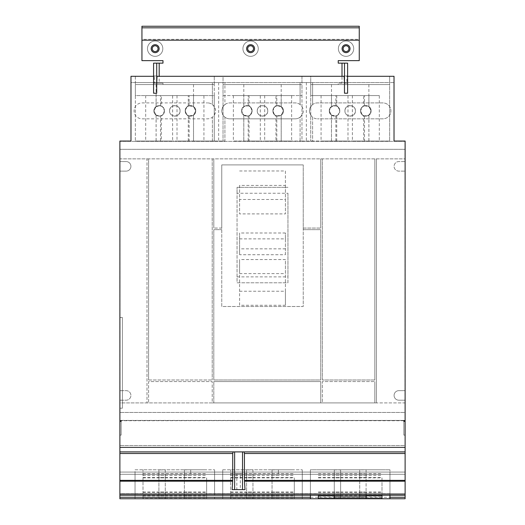 <?xml version="1.0" encoding="UTF-8"?>
<svg xmlns="http://www.w3.org/2000/svg" width="525" height="525" viewBox="0 0 525 525"><rect width="100%" height="100%" fill="white"/><g stroke="black" fill="none" stroke-linecap="round" stroke-linejoin="round"><path stroke-width="0.39" stroke-dasharray="2.62 1.97" d="M239.59 170.979L285.41 170.979L285.41 185.397L239.59 185.397L239.59 213.898L285.41 213.898L285.41 199.48L239.59 199.48M239.59 291.231L285.41 291.231L285.41 305.274L239.59 305.274L239.59 259.567L239.59 273.61L285.41 273.61L285.41 259.567L239.59 259.567M239.59 238.875L285.41 238.875L285.41 254.723L239.59 254.723L239.59 232.995L239.59 248.843L285.41 248.843L285.41 232.995L239.59 232.995M285.41 170.979L285.41 199.48M285.41 185.397L285.41 213.898M239.59 185.397L239.59 213.898M285.41 291.231L285.41 259.567M285.41 305.274L285.41 273.61M239.59 305.274L239.59 273.61M285.41 238.875L285.41 232.995M285.41 254.723L285.41 248.843M239.59 254.723L239.59 248.843M237.044 276.878L287.956 276.878L287.956 193.259L237.044 193.259L237.044 282.791L287.956 282.791L287.956 276.878M287.956 193.259L287.956 282.791L237.044 282.791L237.044 187.34L287.956 187.34L237.044 187.34L237.044 193.259M275.966 141.048L249.034 141.048L275.966 141.048L275.966 115.638C275.336 116.222 274.312 114.634 272.915 110.873A5.243 5.243 0 0 1 278.158 105.623A5.243 5.243 0 0 1 283.402 110.873A5.243 5.243 0 0 1 278.158 116.117A5.243 5.243 0 0 1 272.915 110.873C272.58 117.639 283.736 117.639 283.402 110.873C283.736 104.107 272.58 104.107 272.915 110.873C272.58 104.107 283.736 104.107 283.402 110.873C283.736 117.639 272.58 117.639 272.915 110.873C274.312 107.113 275.336 105.525 275.966 106.103L275.966 95.589L249.034 95.589L275.966 95.589M249.034 95.589L249.034 106.103C249.664 105.525 250.688 107.113 252.085 110.873A5.243 5.243 0 0 0 246.842 105.623A5.243 5.243 0 0 0 241.598 110.873L243.81 106.588A5.243 5.243 0 0 1 248.181 105.801L243.777 106.614L241.598 110.873L243.777 115.132L243.777 141.048L248.181 141.048L248.181 115.946A5.243 5.243 0 0 1 243.81 115.152L241.598 110.873A5.243 5.243 0 0 1 246.842 105.623A5.243 5.243 0 0 1 252.085 110.873A5.243 5.243 0 0 1 246.842 116.117A5.243 5.243 0 0 1 241.598 110.873C241.264 117.639 252.42 117.639 252.085 110.873C252.42 104.107 241.264 104.107 241.598 110.873C241.264 104.107 252.42 104.107 252.085 110.873C252.42 117.639 241.264 117.639 241.598 110.873A5.243 5.243 0 0 0 246.842 116.117A5.243 5.243 0 0 0 252.085 110.873C250.688 114.634 249.664 116.222 249.034 115.638L249.034 141.048M257.257 110.873A5.243 5.243 0 0 1 262.5 105.623A5.243 5.243 0 0 1 267.743 110.873A5.243 5.243 0 0 1 262.5 116.117A5.243 5.243 0 0 1 257.257 110.873C256.922 117.639 268.078 117.639 267.743 110.873C268.078 104.107 256.922 104.107 257.257 110.873C256.922 104.107 268.078 104.107 267.743 110.873C268.078 117.639 256.922 117.639 257.257 110.873A5.243 5.243 0 0 0 262.5 116.117A5.243 5.243 0 0 0 267.743 110.873A5.243 5.243 0 0 0 262.5 105.623A5.243 5.243 0 0 0 257.257 110.873M221.773 229.661L221.773 306.495L303.227 306.495L303.227 229.661L320.736 229.661L320.736 379.995L213.813 379.995L213.813 229.661L221.773 229.661L213.813 229.661L213.813 379.995L320.736 379.995L320.736 229.661L303.227 229.661L303.227 228.067L320.736 228.067L303.227 228.067L303.227 164.909L303.227 306.495L221.773 306.495L221.773 164.909L303.227 164.909L221.773 164.909L221.773 228.067L213.813 228.067L221.773 228.067L221.773 229.661M185.227 110.873A5.243 5.243 0 0 1 190.47 105.623A5.243 5.243 0 0 1 195.72 110.873A5.243 5.243 0 0 1 190.47 116.117A5.243 5.243 0 0 1 185.227 110.873C184.898 117.639 196.048 117.639 195.72 110.873C196.048 104.107 184.898 104.107 185.227 110.873A5.243 5.243 0 0 0 190.47 116.117A5.243 5.243 0 0 0 195.72 110.873L193.508 115.152A5.243 5.243 0 0 1 189.131 115.946L189.131 141.048L193.535 141.048L193.535 115.132L195.72 110.873C196.048 117.639 184.898 117.639 185.227 110.873C186.631 114.634 187.648 116.222 188.278 115.638C187.648 116.222 186.631 114.634 185.227 110.873C186.631 107.113 187.648 105.525 188.278 106.103C187.648 105.525 186.631 107.113 185.227 110.873C184.898 104.107 196.048 104.107 195.72 110.873L193.535 106.614L189.131 105.801A5.243 5.243 0 0 1 193.508 106.588L195.72 110.873A5.243 5.243 0 0 0 190.47 105.623A5.243 5.243 0 0 0 185.227 110.873M161.346 95.589L188.278 95.589L161.346 95.589L161.346 106.103C161.982 105.525 162.999 107.113 164.404 110.873A5.243 5.243 0 0 0 159.154 105.623A5.243 5.243 0 0 0 153.91 110.873A5.243 5.243 0 0 1 159.154 105.623A5.243 5.243 0 0 1 164.404 110.873A5.243 5.243 0 0 1 159.154 116.117A5.243 5.243 0 0 1 153.91 110.873C153.582 117.639 164.732 117.639 164.404 110.873C164.732 104.107 153.582 104.107 153.91 110.873C153.582 104.107 164.732 104.107 164.404 110.873C164.732 117.639 153.582 117.639 153.91 110.873L156.122 106.588A5.243 5.243 0 0 1 160.499 105.801L156.089 106.614L153.91 110.873A5.243 5.243 0 0 0 159.154 116.117A5.243 5.243 0 0 0 164.404 110.873C162.999 114.634 161.982 116.222 161.346 115.638L161.346 141.048L188.278 141.048L161.346 141.048M169.568 110.873A5.243 5.243 0 0 1 174.812 105.623A5.243 5.243 0 0 1 180.062 110.873A5.243 5.243 0 0 1 174.812 116.117A5.243 5.243 0 0 1 169.568 110.873C169.24 117.639 180.39 117.639 180.062 110.873C180.39 104.107 169.24 104.107 169.568 110.873A5.243 5.243 0 0 0 174.812 116.117A5.243 5.243 0 0 0 180.062 110.873C180.39 117.639 169.24 117.639 169.568 110.873C169.24 104.107 180.39 104.107 180.062 110.873A5.243 5.243 0 0 0 174.812 105.623A5.243 5.243 0 0 0 169.568 110.873M338.382 48.674A7.665 7.665 0 0 1 346.054 41.002A7.665 7.665 0 0 1 353.719 48.674A7.665 7.665 0 0 1 346.054 56.339A7.665 7.665 0 0 1 338.382 48.674A7.665 7.665 0 0 1 346.054 41.002A7.665 7.665 0 0 1 353.719 48.674A7.665 7.665 0 0 1 346.054 56.339A7.665 7.665 0 0 1 338.382 48.674M147.479 48.674A7.665 7.665 0 0 1 155.151 41.002A7.665 7.665 0 0 1 162.816 48.674A7.665 7.665 0 0 1 155.151 56.339A7.665 7.665 0 0 1 147.479 48.674A7.665 7.665 0 0 1 155.151 41.002A7.665 7.665 0 0 1 162.816 48.674A7.665 7.665 0 0 1 155.151 56.339A7.665 7.665 0 0 1 147.479 48.674M242.931 48.674A7.665 7.665 0 0 1 250.602 41.002A7.665 7.665 0 0 1 258.267 48.674A7.665 7.665 0 0 1 250.602 56.339A7.665 7.665 0 0 1 242.931 48.674A7.665 7.665 0 0 1 250.602 41.002A7.665 7.665 0 0 1 258.267 48.674A7.665 7.665 0 0 1 250.602 56.339A7.665 7.665 0 0 1 242.931 48.674M363.654 141.048L336.722 141.048L363.654 141.048L363.654 115.638C363.018 116.222 362.001 114.634 360.596 110.873A5.243 5.243 0 0 1 365.846 105.623A5.243 5.243 0 0 1 371.09 110.873A5.243 5.243 0 0 1 365.846 116.117A5.243 5.243 0 0 1 360.596 110.873C360.268 117.639 371.418 117.639 371.09 110.873C371.418 104.107 360.268 104.107 360.596 110.873C360.268 104.107 371.418 104.107 371.09 110.873C371.418 117.639 360.268 117.639 360.596 110.873C362.001 107.113 363.018 105.525 363.654 106.103L363.654 95.589L336.722 95.589L363.654 95.589M335.869 141.048L335.869 115.946A5.243 5.243 0 0 1 331.492 115.152L329.28 110.873A5.243 5.243 0 0 1 334.53 105.623A5.243 5.243 0 0 1 339.773 110.873A5.243 5.243 0 0 1 334.53 116.117A5.243 5.243 0 0 1 329.28 110.873C328.952 117.639 340.102 117.639 339.773 110.873C340.102 104.107 328.952 104.107 329.28 110.873A5.243 5.243 0 0 0 334.53 116.117A5.243 5.243 0 0 0 339.773 110.873C338.369 114.634 337.352 116.222 336.722 115.638C337.352 116.222 338.369 114.634 339.773 110.873C340.102 117.639 328.952 117.639 329.28 110.873L331.465 115.132L331.465 141.048L335.869 141.048L310.728 141.048L331.465 141.048M344.938 110.873A5.243 5.243 0 0 1 350.188 105.623A5.243 5.243 0 0 1 355.432 110.873A5.243 5.243 0 0 1 350.188 116.117A5.243 5.243 0 0 1 344.938 110.873C344.61 117.639 355.76 117.639 355.432 110.873C355.76 104.107 344.61 104.107 344.938 110.873A5.243 5.243 0 0 0 350.188 116.117A5.243 5.243 0 0 0 355.432 110.873C355.76 117.639 344.61 117.639 344.938 110.873C344.61 104.107 355.76 104.107 355.432 110.873A5.243 5.243 0 0 0 350.188 105.623A5.243 5.243 0 0 0 344.938 110.873M291.624 141.048L264.692 141.048L291.624 141.048L291.624 95.589L264.692 95.589L291.624 95.589M260.308 141.048L233.376 141.048L260.308 141.048L260.308 95.589L233.376 95.589L260.308 95.589M148.588 379.995L212.218 379.995L148.588 379.995L148.588 158.865L146.993 158.865L146.993 402.905L146.993 158.865L119.949 158.865L119.949 149.317L405.051 149.317L119.949 149.317L119.949 420.4L405.051 420.4L405.051 141.363L119.949 141.363L405.051 141.363L405.051 158.865L212.218 158.865L212.218 379.995L212.218 158.865L148.588 158.865L148.588 379.995M403.843 420.722L119.949 420.4L119.949 402.905L148.588 402.905L148.588 381.583L212.218 381.583L148.588 381.583L148.588 402.905L212.218 402.905L212.218 381.583L212.218 402.905L320.736 402.905L320.736 381.583L213.813 381.583L320.736 381.583L320.736 402.905L322.324 402.905L322.324 381.583L374.824 381.583L322.324 381.583L322.324 402.905L374.824 402.905L374.824 381.583L374.824 402.905L376.412 402.905L376.412 158.865L376.412 402.905L405.051 402.905L405.051 390.652L398.856 390.652A4.771 4.771 0 0 0 394.085 395.423A4.771 4.771 0 0 0 398.856 400.201L405.051 400.201L398.856 400.201A4.771 4.771 0 0 1 394.085 395.423A4.771 4.771 0 0 1 398.856 390.652L405.051 390.652L405.051 161.569L398.856 161.569A4.771 4.771 0 0 0 394.085 166.34A4.771 4.771 0 0 0 398.856 171.117L405.051 171.117L398.856 171.117A4.771 4.771 0 0 1 394.085 166.34A4.771 4.771 0 0 1 398.856 161.569L405.051 161.569L405.051 158.865L119.949 158.865L119.949 171.117L126.144 171.117A4.771 4.771 0 0 0 130.915 166.34A4.771 4.771 0 0 0 126.144 161.569L119.949 161.569L126.144 161.569A4.771 4.771 0 0 1 130.915 166.34A4.771 4.771 0 0 1 126.144 171.117L119.949 171.117L119.949 400.201L126.144 400.201A4.771 4.771 0 0 0 130.915 395.423A4.771 4.771 0 0 0 126.144 390.652L119.949 390.652L126.144 390.652A4.771 4.771 0 0 1 130.915 395.423A4.771 4.771 0 0 1 126.144 400.201L119.949 400.201L119.949 402.905L405.051 402.905L405.051 412.447L119.949 412.447L405.051 412.447L405.051 420.4L119.884 420.722L119.884 141.048L130.974 141.048L130.974 82.563L212.395 82.563L212.395 104.547C216.51 108.76 216.51 112.98 212.395 117.2L212.395 141.048L224.923 141.048L224.923 117.2C220.808 112.98 220.808 108.76 224.923 104.547L224.923 82.563L212.395 82.563L212.395 104.547A7.954 7.954 0 0 0 207.572 102.92A7.954 7.954 0 0 1 215.526 110.873A7.954 7.954 0 0 1 207.572 118.827L142.058 118.827A7.954 7.954 0 0 1 134.105 110.873A7.954 7.954 0 0 1 142.058 102.92L207.572 102.92L142.058 102.92A7.954 7.954 0 0 0 134.105 110.873A7.954 7.954 0 0 0 142.058 118.827L207.572 118.827A7.954 7.954 0 0 0 212.395 117.2L212.395 141.048L224.923 141.048L224.923 117.2A7.954 7.954 0 0 0 229.74 118.827A7.954 7.954 0 0 1 221.786 110.873A7.954 7.954 0 0 1 229.74 102.92L295.26 102.92A7.954 7.954 0 0 1 303.214 110.873A7.954 7.954 0 0 1 295.26 118.827L229.74 118.827L295.26 118.827A7.954 7.954 0 0 0 300.077 117.2L300.077 141.048L312.605 141.048L312.605 117.2C308.49 112.98 308.49 108.76 312.605 104.547L312.605 82.563L300.077 82.563L300.077 104.547A7.954 7.954 0 0 0 295.26 102.92L229.74 102.92A7.954 7.954 0 0 0 224.923 104.547L224.923 82.563L300.077 82.563L300.077 104.547C304.192 108.76 304.192 112.98 300.077 117.2L300.077 141.048L312.605 141.048L312.605 117.2A7.954 7.954 0 0 0 317.428 118.827A7.954 7.954 0 0 1 309.474 110.873A7.954 7.954 0 0 1 317.428 102.92L382.942 102.92A7.954 7.954 0 0 1 390.895 110.873A7.954 7.954 0 0 1 382.942 118.827L317.428 118.827L382.942 118.827A7.954 7.954 0 0 0 390.895 110.873A7.954 7.954 0 0 0 382.942 102.92L317.428 102.92A7.954 7.954 0 0 0 312.605 104.547L312.605 82.563L394.026 82.563L394.026 76.296L346.861 76.296L346.861 83.186L338.225 83.186L338.225 84.564L310.728 84.564L310.728 141.048L310.728 95.589L331.465 95.589L331.465 106.614L329.28 110.873L331.492 106.588A5.243 5.243 0 0 1 335.869 105.801L331.465 106.614M374.824 379.995L322.324 379.995L374.824 379.995L374.824 158.865L374.824 379.995M203.936 141.048L177.004 141.048L203.936 141.048L203.936 95.589L177.004 95.589L203.936 95.589M172.62 141.048L145.688 141.048L172.62 141.048L172.62 95.589L145.688 95.589L172.62 95.589M379.312 141.048L352.38 141.048L379.312 141.048L379.312 95.589L352.38 95.589L379.312 95.589M347.996 141.048L321.064 141.048L347.996 141.048L347.996 95.589L321.064 95.589L347.996 95.589M331.465 115.132L335.869 115.946M346.861 83.186L338.225 83.186L338.225 84.564L389.642 84.564L389.642 141.048L364.501 141.048L389.642 141.048L389.642 84.564L310.728 84.564L389.642 84.564L310.728 84.564L310.728 76.296L301.96 76.296L301.96 84.564L223.04 84.564L301.96 84.564L223.04 84.564L301.96 84.564L301.96 141.048L276.819 141.048L281.223 141.048L281.223 115.132L283.402 110.873L281.19 115.152A5.243 5.243 0 0 1 276.819 115.946L276.819 141.048M276.819 115.946L281.223 115.132M248.181 105.801L248.181 95.589L243.777 95.589L243.777 106.614M281.223 106.614L276.819 105.801A5.243 5.243 0 0 1 281.19 106.588L283.402 110.873L281.223 106.614L281.223 95.589L276.819 95.589L276.819 105.801M264.692 95.589L264.692 141.048M233.376 95.589L233.376 141.048M249.034 115.638C249.664 116.222 250.688 114.634 252.085 110.873C250.688 107.113 249.664 105.525 249.034 106.103M275.966 106.103C275.336 105.525 274.312 107.113 272.915 110.873C274.312 114.634 275.336 116.222 275.966 115.638M248.181 95.589L276.819 95.589M248.181 141.048L243.777 141.048M243.777 115.132L248.181 115.946M281.223 141.048L301.96 141.048L301.96 95.589L223.04 95.589L223.04 76.296L214.272 76.296L214.272 84.564L135.358 84.564L214.272 84.564L135.358 84.564L214.272 84.564L214.272 141.048L189.131 141.048M189.131 115.946L193.535 115.132M329.28 110.873C328.952 104.107 340.102 104.107 339.773 110.873C338.369 107.113 337.352 105.525 336.722 106.103C337.352 105.525 338.369 107.113 339.773 110.873A5.243 5.243 0 0 0 334.53 105.623A5.243 5.243 0 0 0 329.28 110.873M272.915 110.873A5.243 5.243 0 0 0 278.158 116.117A5.243 5.243 0 0 0 283.402 110.873A5.243 5.243 0 0 0 278.158 105.623A5.243 5.243 0 0 0 272.915 110.873M213.813 402.905L213.813 381.583L213.813 402.905M322.324 379.995L322.324 158.865L322.324 379.995M213.813 228.067L213.813 158.865L213.813 228.067M320.736 158.865L320.736 228.067L320.736 158.865M160.499 105.801L160.499 95.589L156.089 95.589L156.089 106.614M160.499 95.589L189.131 95.589L189.131 105.801M189.131 95.589L193.535 95.589L193.535 106.614M177.004 95.589L177.004 141.048M145.688 95.589L145.688 141.048M188.278 106.103L188.278 95.589M188.278 141.048L188.278 115.638M161.346 115.638C161.982 116.222 162.999 114.634 164.404 110.873C162.999 107.113 161.982 105.525 161.346 106.103M153.91 110.873L156.089 115.132L160.499 115.946A5.243 5.243 0 0 1 156.122 115.152L153.91 110.873M160.499 141.048L135.358 141.048L160.499 141.048L160.499 115.946M156.089 115.132L156.089 141.048M350.031 48.674A3.977 3.977 0 0 0 346.054 44.697A3.977 3.977 0 0 0 342.077 48.674A3.977 3.977 0 0 0 346.054 52.651A3.977 3.977 0 0 0 350.031 48.674A3.977 3.977 0 0 0 346.054 44.697A3.977 3.977 0 0 0 342.077 48.674A3.977 3.977 0 0 0 346.054 52.651A3.977 3.977 0 0 0 350.031 48.674A3.977 3.977 0 0 1 346.054 52.651A3.977 3.977 0 0 1 342.077 48.674A3.977 3.977 0 0 1 346.054 44.697A3.977 3.977 0 0 1 350.031 48.674M159.127 48.674A3.977 3.977 0 0 0 155.151 44.697A3.977 3.977 0 0 0 151.174 48.674A3.977 3.977 0 0 0 155.151 52.651A3.977 3.977 0 0 0 159.127 48.674A3.977 3.977 0 0 0 155.151 44.697A3.977 3.977 0 0 0 151.174 48.674A3.977 3.977 0 0 0 155.151 52.651A3.977 3.977 0 0 0 159.127 48.674A3.977 3.977 0 0 1 155.151 52.651A3.977 3.977 0 0 1 151.174 48.674A3.977 3.977 0 0 1 155.151 44.697A3.977 3.977 0 0 1 159.127 48.674M254.579 48.674A3.977 3.977 0 0 0 250.602 44.697A3.977 3.977 0 0 0 246.625 48.674A3.977 3.977 0 0 0 250.602 52.651A3.977 3.977 0 0 0 254.579 48.674A3.977 3.977 0 0 1 250.602 52.651A3.977 3.977 0 0 1 246.625 48.674A3.977 3.977 0 0 1 250.602 44.697A3.977 3.977 0 0 1 254.579 48.674A3.977 3.977 0 0 0 250.602 44.697A3.977 3.977 0 0 0 246.625 48.674A3.977 3.977 0 0 0 250.602 52.651A3.977 3.977 0 0 0 254.579 48.674M335.869 105.801L335.869 95.589L331.465 95.589M335.869 95.589L364.501 95.589L364.501 105.801A5.243 5.243 0 0 1 368.878 106.588L371.09 110.873L368.911 106.614L364.501 105.801M352.38 95.589L352.38 141.048M321.064 95.589L321.064 141.048M336.722 115.638L336.722 141.048M336.722 95.589L336.722 106.103M363.654 106.103C363.018 105.525 362.001 107.113 360.596 110.873C362.001 114.634 363.018 116.222 363.654 115.638M364.501 95.589L368.911 95.589L368.911 106.614M371.09 110.873A5.243 5.243 0 0 0 365.846 105.623A5.243 5.243 0 0 0 360.596 110.873A5.243 5.243 0 0 0 365.846 116.117A5.243 5.243 0 0 0 371.09 110.873L368.878 115.152A5.243 5.243 0 0 1 364.501 115.946L368.911 115.132L371.09 110.873M364.501 115.946L364.501 141.048M368.911 141.048L368.911 115.132M368.911 95.589L310.728 95.589L310.728 82.563L301.96 82.563L301.96 95.589L281.223 95.589M243.777 95.589L223.04 95.589L223.04 141.048L223.04 82.563L301.96 82.563L301.96 76.296L310.728 76.296L310.728 82.563L389.642 82.563L389.642 76.296L389.642 84.564L389.642 82.563L394.026 82.563L394.026 141.048L405.116 141.048L405.116 420.722M193.535 141.048L214.272 141.048L214.272 95.589L193.535 95.589M359.73 477.881L359.73 469.796L318.367 469.796L382.003 469.796L359.73 469.796L359.73 498.402L359.73 477.881L382.003 477.881L382.003 498.402M382.003 495.246L382.003 477.881M359.73 496.939L382.003 496.939M359.73 498.402L366.096 498.402L366.096 495.725L334.274 495.725L334.274 469.796L334.274 495.246M366.096 495.246L366.096 469.796L359.73 469.914M340.64 469.914L340.64 498.402L334.274 498.402L334.274 495.725L340.64 495.725L340.64 469.914L334.274 469.914M366.096 469.914L366.096 495.725L359.73 495.725M318.367 498.402L318.367 495.246M318.367 496.939L340.64 496.939M340.64 498.402L340.64 495.725M272.048 477.881L272.048 469.796L230.685 469.796L294.315 469.796L272.048 469.796L272.048 498.402L272.048 477.881L294.315 477.881L294.315 498.402L294.315 477.881M272.048 496.939L294.315 496.939M272.048 498.402L294.315 498.402M246.593 473.609L246.593 498.402L246.593 469.796L246.593 473.609L278.408 473.609L278.408 469.796L272.048 469.914M278.408 469.914L278.408 473.609M278.408 496.939L246.593 496.939M278.408 498.402L246.593 498.402M252.952 469.914L252.952 498.402L252.952 469.914L246.593 469.914M230.685 498.402L230.685 469.796L230.685 498.402L252.952 498.402M230.685 496.939L252.952 496.939M184.36 477.881L184.36 469.796L142.997 469.796L206.633 469.796L184.36 469.796L184.36 498.402L184.36 477.881L206.633 477.881L206.633 498.402L206.633 477.881M184.36 496.939L206.633 496.939M184.36 498.402L206.633 498.402M158.904 473.609L158.904 498.402L158.904 469.796L158.904 473.609L190.726 473.609L190.726 469.796L184.36 469.914M190.726 469.914L190.726 473.609M190.726 496.939L158.904 496.939M190.726 498.402L158.904 498.402M165.27 469.914L165.27 498.402L165.27 469.914L158.904 469.914M142.997 498.402L142.997 469.796L142.997 498.402L165.27 498.402M142.997 496.939L165.27 496.939M154.343 76.296L153.72 76.296L153.582 83.186L153.582 75.981L153.582 93.207L156.713 93.207L156.713 75.981L153.582 75.981L156.713 75.981L156.713 83.186L153.582 83.186L153.582 63.138L159.193 63.138L159.193 83.186L162.98 83.186L162.98 84.564L162.98 83.186L154.343 83.186L154.343 76.296L135.358 76.296L135.358 84.564L135.358 82.563L214.272 82.563L214.272 76.296L223.04 76.296L223.04 82.563L214.272 82.563L214.272 95.589L135.358 95.589L135.358 141.048L135.358 84.564L135.358 95.589L156.089 95.589M344.485 75.981L347.616 75.981L344.485 75.981L344.485 93.207L347.616 93.207L347.616 75.981L347.616 83.186L344.485 83.186L344.485 75.981M359.258 26.25L359.258 60.638L338.225 60.638L338.225 63.138L347.616 63.138L347.616 83.186L347.484 76.296L346.861 76.296M159.193 63.138L162.98 63.138L162.98 60.638L141.94 60.638L141.94 39.342L359.258 39.342M141.94 39.342L141.94 26.25M218.656 82.563L218.656 141.048M306.344 82.563L306.344 141.048M135.358 76.296L135.358 82.563L130.974 82.563L130.974 76.296L135.358 76.296M159.193 83.186L154.343 83.186M156.713 63.138L156.713 83.186M157.041 76.296L344.157 76.296M344.485 63.138L344.485 83.186M122.391 408.194L119.884 408.194L119.884 317.513L119.884 408.194L122.391 408.194L122.391 317.513L119.884 317.513L122.391 317.513L119.884 317.513L119.884 408.194L119.884 317.513L122.391 317.513L119.884 317.513L119.884 408.194L122.391 408.194L119.884 408.194L119.884 317.513L122.391 317.513L119.884 317.513L119.884 408.194L122.391 408.194L122.391 317.513L119.884 317.513L122.391 317.513L119.884 317.513L119.884 408.194L119.884 317.513L122.391 317.513L119.884 317.513L119.884 408.194L122.391 408.194L119.884 408.194L119.884 317.513L122.391 317.513L122.391 408.194L119.884 408.194L122.391 408.194L122.391 317.513L122.391 408.194L119.884 408.194L119.884 317.513L119.884 408.194L122.391 408.194L119.884 408.194L119.884 317.513L122.391 317.513L122.391 408.194L119.884 408.194L122.391 408.194L122.391 317.513M310.413 498.75L310.413 469.796L389.957 469.796L310.413 469.796L310.413 495.246L389.957 495.246L389.957 469.796L389.957 498.75M222.731 469.796L302.269 469.796L222.731 469.796L222.731 498.75L302.269 498.75L302.269 469.796L302.269 498.75L222.731 498.75L222.731 469.796M135.043 469.796L214.587 469.796L135.043 469.796L135.043 498.75L214.587 498.75L214.587 469.796L214.587 495.246L135.043 495.246L135.043 469.796M153.72 83.186L157.041 83.186M344.157 83.186L347.484 83.186M310.413 493.762L310.413 474.292L310.413 493.762L119.884 493.762L119.884 472.067L119.884 495.246L119.884 420.473L121.157 420.722M310.413 472.067L310.413 474.292L310.413 472.067L119.884 472.067L119.884 498.75L119.884 472.067L119.884 498.75L119.884 472.067L310.413 472.067M389.957 474.292L389.957 495.246L389.957 472.067L389.957 474.292L405.116 474.292L405.116 495.246L214.587 495.246L214.587 472.067L214.587 498.75L405.116 498.75L405.116 472.067L214.587 472.067L405.116 472.067L405.116 498.75L302.269 498.75L302.269 497.267L302.269 498.75L405.116 498.75L405.116 472.067L302.269 472.067L302.269 497.267L302.269 472.067L405.116 472.067L405.116 495.246L405.116 472.067L389.957 472.067L405.116 472.067L405.116 474.292L405.116 472.067L119.884 472.067L405.116 472.067L405.116 497.267L405.116 472.067L119.884 472.067L222.731 472.067L222.731 497.267L222.731 472.067L119.884 472.067L405.116 472.067L405.116 498.75L119.884 498.75L119.884 474.292L119.884 493.762L135.043 493.762L135.043 474.292L135.043 498.75L119.884 498.75L405.116 498.75L405.116 474.292L214.587 474.292L389.957 474.292M135.043 472.067L135.043 474.292L135.043 472.067L119.884 472.067L135.043 472.067M310.413 495.246L119.884 495.246L135.043 495.246L135.043 493.762M403.843 421.319L403.843 435.113L403.843 421.319L405.116 421.319L405.116 435.113L405.116 421.319M121.157 421.319L121.157 435.113L121.157 421.319L119.884 421.319L119.884 435.113L119.884 421.319M403.843 435.113L405.116 435.113L403.843 435.113M119.884 495.246L389.957 495.246M222.731 498.75L119.884 498.75L222.731 498.75M405.116 498.75L119.884 498.75L405.116 498.75L405.116 497.267L405.116 498.75M405.116 495.246L405.116 445.528L119.884 445.528L405.116 445.528L405.116 420.473L119.884 420.722M121.157 435.113L119.884 435.113L121.157 435.113M244.998 489.608L232.148 489.608M240.325 473.694L236.827 473.694L240.325 473.694L240.325 489.608L236.827 489.608L240.325 489.608M236.827 473.694L236.827 489.608M331.492 115.152L331.492 141.048M281.19 115.152L281.19 141.048M281.19 84.564L281.19 106.588M243.81 84.564L243.81 106.588M243.81 115.152L243.81 141.048M193.508 115.152L193.508 141.048M193.508 84.564L193.508 106.588M156.122 84.564L156.122 106.588M156.122 115.152L156.122 141.048M368.878 84.564L368.878 106.588M331.492 84.564L331.492 106.588M368.878 115.152L368.878 141.048M359.73 473.609L382.003 473.609M359.73 492.371L382.003 492.371M359.73 494.261L382.003 494.261M359.73 492.017L382.003 492.017M359.73 477.527L382.003 477.527M359.73 475.348L382.003 475.348M366.096 477.881L334.274 477.881M366.096 473.609L334.274 473.609M366.096 492.371L334.274 492.371M366.096 494.261L334.274 494.261M366.096 492.017L334.274 492.017M366.096 477.527L334.274 477.527M318.367 477.881L340.64 477.881M318.367 473.609L340.64 473.609M318.367 492.371L340.64 492.371M318.367 494.261L340.64 494.261M318.367 492.017L340.64 492.017M318.367 477.527L340.64 477.527M318.367 475.348L340.64 475.348M366.096 475.348L334.274 475.348M272.048 473.609L294.315 473.609M272.048 492.371L294.315 492.371M272.048 494.261L294.315 494.261M272.048 495.725L294.315 495.725M272.048 492.017L294.315 492.017M272.048 477.527L294.315 477.527M272.048 475.348L294.315 475.348M278.408 477.881L246.593 477.881M278.408 492.371L246.593 492.371M278.408 494.261L246.593 494.261M278.408 495.725L246.593 495.725M278.408 492.017L246.593 492.017M278.408 477.527L246.593 477.527M230.685 477.881L252.952 477.881M230.685 473.609L252.952 473.609M230.685 492.371L252.952 492.371M230.685 494.261L252.952 494.261M230.685 495.725L252.952 495.725M230.685 492.017L252.952 492.017M230.685 477.527L252.952 477.527M230.685 475.348L252.952 475.348M278.408 475.348L246.593 475.348M184.36 473.609L206.633 473.609M184.36 492.371L206.633 492.371M184.36 494.261L206.633 494.261M184.36 495.725L206.633 495.725M184.36 492.017L206.633 492.017M184.36 477.527L206.633 477.527M184.36 475.348L206.633 475.348M190.726 477.881L158.904 477.881M190.726 492.371L158.904 492.371M190.726 494.261L158.904 494.261M190.726 495.725L158.904 495.725M190.726 492.017L158.904 492.017M190.726 477.527L158.904 477.527M142.997 477.881L165.27 477.881M142.997 473.609L165.27 473.609M142.997 492.371L165.27 492.371M142.997 494.261L165.27 494.261M142.997 495.725L165.27 495.725M142.997 492.017L165.27 492.017M142.997 477.527L165.27 477.527M142.997 475.348L165.27 475.348M190.726 475.348L158.904 475.348M342.005 63.138L342.005 83.186M389.957 493.762L214.587 493.762M405.116 497.267L214.587 497.267M310.413 474.292L119.884 474.292L310.413 474.292M405.116 474.292L119.884 474.292L405.116 474.292M135.043 497.267L119.884 497.267M135.043 474.292L119.884 474.292L135.043 474.292M405.116 494.071L119.884 494.071"/><path stroke-width="0.79" d="M247.688 48.674A2.914 2.914 0 0 1 250.602 45.76A2.914 2.914 0 0 1 253.509 48.674A2.914 2.914 0 0 1 250.602 51.581A2.914 2.914 0 0 1 247.688 48.674M343.14 48.674A2.914 2.914 0 0 1 346.054 45.76A2.914 2.914 0 0 1 348.961 48.674A2.914 2.914 0 0 1 346.054 51.581A2.914 2.914 0 0 1 343.14 48.674M152.237 48.674A2.914 2.914 0 0 1 155.151 45.76A2.914 2.914 0 0 1 158.058 48.674A2.914 2.914 0 0 1 155.151 51.581A2.914 2.914 0 0 1 152.237 48.674M246.625 48.674A3.977 3.977 0 0 1 250.602 44.697A3.977 3.977 0 0 1 254.579 48.674A3.977 3.977 0 0 1 250.602 52.651A3.977 3.977 0 0 1 246.625 48.674M350.031 48.674A3.977 3.977 0 0 1 346.054 52.651A3.977 3.977 0 0 1 342.077 48.674A3.977 3.977 0 0 1 346.054 44.697A3.977 3.977 0 0 1 350.031 48.674M159.127 48.674A3.977 3.977 0 0 1 155.151 52.651A3.977 3.977 0 0 1 151.174 48.674A3.977 3.977 0 0 1 155.151 44.697A3.977 3.977 0 0 1 159.127 48.674M344.485 63.138L344.485 93.207L347.616 93.207L347.616 63.138L338.225 63.138L338.225 60.638L359.258 60.638L359.258 26.25L141.94 26.25L141.94 60.638L162.98 60.638L162.98 63.138L156.713 63.138L156.713 93.207L153.582 93.207L153.582 63.138L156.713 63.138M359.258 27.818L141.94 27.818M334.274 495.246L334.274 498.402L382.003 498.402L382.003 495.246M366.096 498.402L366.096 496.939L334.274 496.939M366.096 496.939L366.096 495.246M318.367 495.246L318.367 498.402L334.274 498.402M359.258 40.182L141.94 40.182M121.157 420.722L121.157 421.319L121.157 420.722L119.884 420.722L119.884 141.048L130.974 141.048L130.974 76.296L153.582 76.296M156.713 83.186L157.041 76.296L344.157 76.296L344.485 83.186M347.616 76.296L394.026 76.296L394.026 141.048L405.116 141.048L405.116 420.722L403.843 420.722L403.843 421.319L403.843 420.722M389.957 495.246L389.957 498.75L310.413 498.75L310.413 495.246M405.116 420.722L405.116 421.319L403.843 421.319M405.116 421.319L405.116 498.75L389.957 498.75M121.157 421.319L119.884 421.319L119.884 498.75L310.413 498.75M244.007 451.9L405.116 451.9L119.884 451.9L244.007 451.9L244.433 453.495L244.433 480.375L244.998 489.608L242.517 489.608L242.517 451.9M405.116 495.246L119.884 495.246M119.884 421.319L119.884 420.722M234.629 451.9L234.629 489.608L232.148 489.608L232.713 480.375L232.713 453.495L233.139 451.9M234.629 489.608L242.517 489.608M366.096 495.725L382.003 495.725M318.367 495.725L334.274 495.725M342.005 63.138L342.005 76.296M159.193 63.138L159.193 76.296M405.116 497.267L389.957 497.267M405.116 447.385L119.884 447.385M310.413 497.267L119.884 497.267M232.713 453.495L119.884 453.495M232.713 480.375L119.884 480.375M405.116 453.495L244.433 453.495M405.116 480.375L244.433 480.375M405.116 481.189L244.46 481.189M405.116 494.025L119.884 494.025M232.687 481.189L119.884 481.189"/></g></svg>
